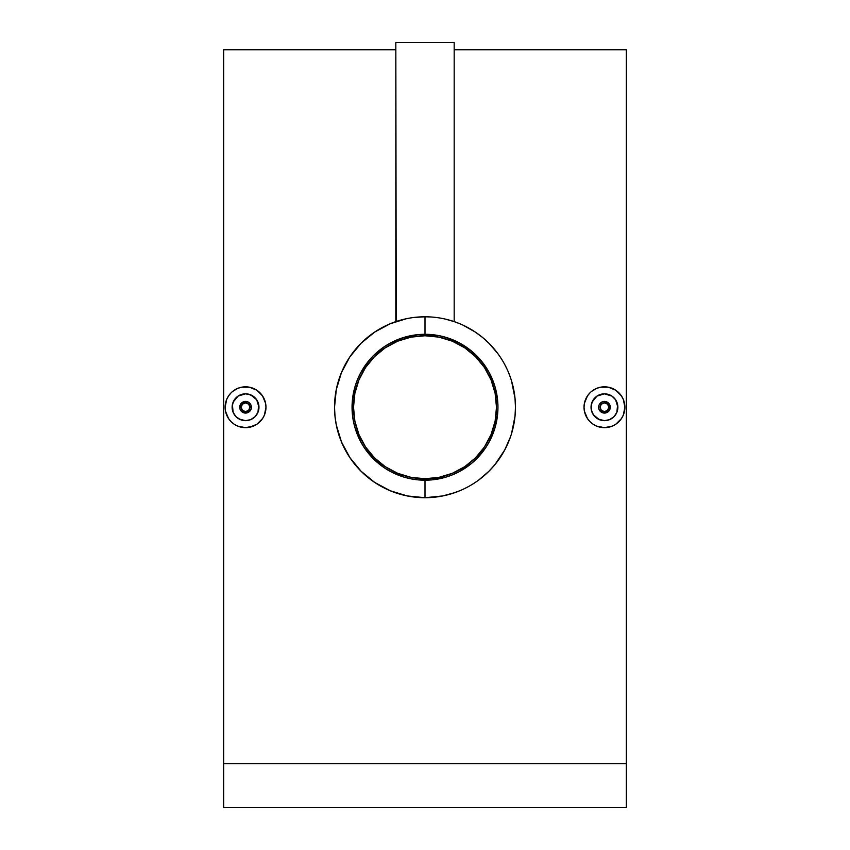 <?xml version="1.0" encoding="UTF-8"?>
<svg xmlns="http://www.w3.org/2000/svg" width="850" height="850" viewBox="0 0 850 850"><rect width="100%" height="100%" fill="white"/><g stroke="black" fill="none" stroke-linecap="round" stroke-linejoin="round"><path stroke-width="1.27" d="M425 335.761A71.485 71.485 0 0 1 496.485 407.246A71.485 71.485 0 0 1 425 478.731A71.485 71.485 0 0 1 353.515 407.246A71.485 71.485 0 0 1 425 335.761L438.951 337.131L452.359 341.201L464.716 347.799L475.554 356.692L484.447 367.529L491.045 379.886L495.114 393.295L496.485 407.246L495.114 421.196L491.045 434.605L484.447 446.962L475.554 457.799L464.716 466.692L452.359 473.291L438.951 477.36L425 478.731L411.049 477.36L397.641 473.291L385.284 466.692L374.446 457.799L365.553 446.962L358.955 434.605L354.886 421.196L353.515 407.246L354.886 393.295L358.955 379.886L365.553 367.529L374.446 356.692L385.284 347.799L397.641 341.201L411.049 337.131L425 335.761M404.249 338.831L397.641 341.201M365.553 367.529L361.951 373.543M356.586 427.996L358.955 434.605M385.284 466.692L391.297 470.294M445.751 475.66L452.359 473.291M484.447 446.962L488.049 440.948M493.414 386.495L491.045 379.886M464.716 347.799L458.703 344.197M609.843 405.004L609.843 409.477L606.698 412.632L602.225 412.632L599.059 409.477L600.323 411.368L604.456 413.079A5.833 5.833 0 0 1 598.623 407.246A5.833 5.833 0 0 1 604.456 401.413A5.833 5.833 0 0 0 598.623 407.246A5.833 5.833 0 0 0 604.456 413.079L604.456 411.623A4.378 4.378 0 0 1 600.079 407.246A4.378 4.378 0 0 1 604.456 402.868L601.364 404.154L600.079 407.246L601.364 410.337L604.456 411.623L607.548 410.337L608.834 407.246L607.548 404.154L604.456 402.868L604.456 401.413L604.456 402.868A4.378 4.378 0 0 1 608.834 407.246A4.378 4.378 0 0 1 604.456 411.623L604.456 413.079A5.833 5.833 0 0 0 610.289 407.246A5.833 5.833 0 0 0 604.456 401.413L607.697 402.39L609.843 405.004L606.688 401.848L604.456 401.413A5.833 5.833 0 0 1 610.289 407.246A5.833 5.833 0 0 1 604.456 413.079L608.589 411.368L609.843 409.477L610.183 406.13M599.303 419.645L604.456 420.665A13.419 13.419 0 0 1 591.037 407.246A13.419 13.419 0 0 1 604.456 393.826L596.997 396.079L592.057 402.092L591.037 407.235L592.046 412.377L594.957 416.734L599.303 419.645L593.289 414.704L591.292 409.859L591.292 404.632L593.289 399.787L596.997 396.089L604.456 393.826A13.419 13.419 0 0 1 617.876 407.246A13.419 13.419 0 0 1 604.456 420.665L609.599 419.645L613.944 416.734L616.856 412.388L617.876 407.246L615.612 399.787L611.915 396.089L604.456 393.826L607.07 394.081L611.915 396.089L615.612 399.787L617.621 404.632L616.856 412.377L613.944 416.734L609.588 419.645L604.456 420.665L598.071 419.05M604.456 386.824A20.421 20.421 0 0 1 624.878 407.246A20.421 20.421 0 0 1 604.456 427.667A20.421 20.421 0 0 1 584.024 407.246A20.421 20.421 0 0 1 604.456 386.824L600.472 387.217L608.43 387.207L615.793 390.256M618.885 392.796L621.435 395.898L615.804 390.256L608.441 387.217M623.316 399.415L624.484 403.24M624.878 407.224L623.326 399.426L621.435 395.898M615.793 424.235L621.446 418.582L618.906 421.674M608.43 427.284L604.456 427.667L612.276 426.116L608.462 427.274M245.544 401.413A5.833 5.833 0 0 1 251.377 407.246A5.833 5.833 0 0 1 245.544 413.079L247.786 412.632L250.941 409.477L248.795 412.091L245.544 413.079A5.833 5.833 0 0 0 251.377 407.246A5.833 5.833 0 0 0 245.544 401.413L245.544 402.868A4.378 4.378 0 0 1 249.921 407.246A4.378 4.378 0 0 1 245.544 411.623L245.544 413.079L245.544 411.623L248.636 410.337L249.921 407.246L248.636 404.154L245.544 402.868L242.452 404.154L241.166 407.246L242.452 410.337L245.544 411.623A4.378 4.378 0 0 1 241.166 407.246A4.378 4.378 0 0 1 245.544 402.868L245.544 401.413A5.833 5.833 0 0 0 239.711 407.246A5.833 5.833 0 0 0 245.544 413.079A5.833 5.833 0 0 1 239.711 407.246A5.833 5.833 0 0 1 245.544 401.413L241.421 403.123L240.157 405.014L239.817 408.361L240.688 404.005L244.407 401.519L247.775 401.848L245.544 401.413M249.666 403.112L247.775 401.848L250.931 405.004L249.666 403.112M250.931 405.004L251.271 408.382L251.271 406.13M240.391 419.645L245.544 420.665A13.419 13.419 0 0 1 232.124 407.246A13.419 13.419 0 0 1 245.544 393.826L238.096 396.079L233.144 402.092L232.124 407.235L233.144 412.377L236.045 416.734L240.391 419.645L236.056 416.734L233.144 412.377L232.379 404.632L234.387 399.787L238.085 396.089L245.544 393.826A13.419 13.419 0 0 1 258.963 407.246A13.419 13.419 0 0 1 245.544 420.665L250.686 419.645L255.042 416.734L257.943 412.388L258.963 407.246L256.711 399.787L250.686 394.846L245.544 393.826L248.168 394.081L253.002 396.089L256.711 399.787L258.708 404.632L257.943 412.377L255.032 416.734L250.686 419.645L245.544 420.665L239.169 419.05M245.544 386.824A20.421 20.421 0 0 1 265.976 407.246A20.421 20.421 0 0 1 245.544 427.667A20.421 20.421 0 0 1 225.123 407.246A20.421 20.421 0 0 1 245.544 386.824L241.559 387.217L249.528 387.207L256.881 390.256M259.983 392.796L262.523 395.898L256.891 390.256L249.528 387.217M264.414 399.415L265.572 403.24M265.976 407.224L265.582 403.261L262.533 395.898M256.891 424.235L262.533 418.582L259.994 421.674M249.528 427.284L245.544 427.667L253.364 426.116L256.891 424.224L249.549 427.274M413.748 317.486L425 316.784L425 334.294A72.951 72.951 0 0 1 497.951 407.246A72.951 72.951 0 0 1 425 480.197L425 497.707A90.461 90.461 0 0 0 515.461 407.246A90.461 90.461 0 0 0 425 316.784A90.461 90.461 0 0 1 515.461 407.246A90.461 90.461 0 0 1 425 497.707L407.246 495.943L390.331 490.79L374.68 482.418L361.059 471.229L349.828 457.555L341.456 441.926L336.292 424.968L334.985 416.128L334.539 407.214L336.292 389.555L341.466 372.534L349.828 356.936L361.027 343.294L374.712 332.053L390.277 323.723L406.459 318.707M445.634 319.175L454.176 321.629L454.176 42.5L395.824 42.5L396.217 321.491M430.706 316.965L425 316.784A90.461 90.461 0 0 0 334.539 407.246A90.461 90.461 0 0 0 425 497.707A90.461 90.461 0 0 1 334.539 407.246A90.461 90.461 0 0 1 425 316.784L425 334.294L439.227 335.697L446.176 337.439L459.393 342.911L471.283 350.859L481.387 360.963L489.334 372.853L494.806 386.07L497.601 400.095L497.951 407.246L497.601 414.396L494.806 428.421L489.334 441.639L485.658 447.769L476.584 458.83L471.283 463.632L459.393 471.58L452.912 474.64L446.176 477.052L432.151 479.846L417.849 479.846L410.773 478.794L403.824 477.052L390.607 471.58L384.476 467.904L373.416 458.83L364.342 447.769L360.666 441.639L355.194 428.421L353.451 421.473L352.399 414.396L352.399 400.095L355.194 386.07L357.606 379.334L360.666 372.853L368.613 360.963L373.416 355.661L384.476 346.587L390.607 342.911L403.824 337.439L417.849 334.645L425 334.294A72.951 72.951 0 0 0 352.049 407.246A72.951 72.951 0 0 0 425 480.197L425 497.707L442.691 495.954L454.888 492.618M454.973 321.895L451.414 320.726M463.154 325.231L475.331 332.084L482.471 337.386L475.331 332.084M486.221 340.648L484.224 338.874M494.913 349.849L488.994 343.315L497.76 353.504M500.214 356.989L502.637 360.825M504.762 364.586L507.057 369.176M508.544 372.566L510.382 377.379M511.551 380.949L515.026 398.384L515.461 407.267L515.026 398.459M510.361 437.176L504.709 450.001L494.902 464.652L500.172 457.555M507.025 445.389L508.523 441.989M488.931 471.24L494.902 464.652L488.931 471.24L478.741 480.006M484.171 475.66L486.168 473.886M475.32 482.418L471.453 484.861M467.681 486.997L463.069 489.303M626.344 763.736L626.344 49.799L626.344 807.5L223.656 807.5L223.656 763.736L626.344 763.736L626.344 807.5L223.656 807.5L223.656 763.736L626.344 763.736M223.656 49.799L223.656 763.736L223.656 49.799L395.824 49.799M624.495 411.209L623.326 415.055L624.878 407.246M593.098 390.267L596.636 388.376L591.536 391.425M585.576 399.436L587.467 395.909L584.418 403.261L584.024 407.246L584.418 403.261M585.586 415.066L584.418 411.23L587.477 418.604L585.586 415.066M593.109 424.235L590.006 421.685L593.119 424.235M600.472 427.284L596.636 426.116L604.456 427.667M459.669 490.79L451.339 493.786M515.461 407.267L515.015 416.224L511.541 433.596M482.471 337.386L488.994 343.315M452.03 320.918L453.475 321.385M398.671 320.705L395.824 321.629L395.824 42.5L454.176 42.5L454.176 321.629L459.723 323.723M449.501 320.174L451.276 320.694M398.119 320.875L400.499 320.174M402.666 319.589L403.941 319.271M396.525 321.385L397.959 320.928M265.582 411.209L264.414 415.066L265.976 407.246M234.196 390.267L237.724 388.376L232.624 391.425M226.674 399.436L228.565 395.898L226.674 399.426L225.123 407.246L225.516 403.261M226.674 415.066L225.516 411.23L228.565 418.604L226.674 415.066M234.207 424.235L231.104 421.685L234.196 424.235M241.559 427.284L237.724 426.116L245.544 427.667M395.101 492.618L398.65 493.776M386.909 489.292L390.331 490.79M367.604 477.158L374.68 482.418M363.832 473.886L365.829 475.671M355.087 464.642L361.059 471.229M349.828 457.555L352.251 461.008M345.281 449.979L347.406 453.73M341.456 441.926L342.964 445.347M338.459 433.564L339.618 437.134M334.539 407.214L334.974 416.075M339.639 377.315L338.47 380.874M342.954 369.144L341.466 372.534M361.027 343.294L349.828 356.936M365.797 338.853L363.8 340.627M374.712 332.053L371.259 334.486M382.277 327.516L378.547 329.63M390.277 323.723L386.888 325.21M398.788 320.673L395.101 321.874M402.613 319.6L400.764 320.099M447.557 319.642L453.613 321.428M225.123 407.246L225.516 411.23M231.104 392.806L228.565 395.898M241.57 387.207L237.724 388.376M262.533 418.593L264.414 415.066M228.565 418.593L231.104 421.685M234.196 424.224L237.724 426.116M243.312 412.632L245.544 413.079L241.421 411.368L243.312 412.632M240.157 409.477L241.421 411.368L239.817 408.382M241.591 420.07L242.93 420.41M236.045 416.734L235.131 415.714M236.98 417.584L238.064 418.391M234.377 414.694L233.676 413.514M233.144 412.377L232.688 411.092M232.124 407.235L232.188 405.875M232.178 408.499L232.379 409.849M232.719 403.293L232.379 404.621M234.387 399.787L233.144 402.092M237.076 396.833L236.066 397.747M240.412 394.846L241.697 394.389M239.264 395.377L238.096 396.079M245.544 393.826L242.93 394.081M250.686 394.846L248.168 394.081M253.002 396.089L256.711 399.787M258.708 404.621L257.943 402.114M258.963 407.246L258.708 409.859M255.042 416.734L256.7 414.704M250.686 419.645L253.002 418.413M245.544 420.665L248.157 420.41M251.271 408.382L250.941 409.477M584.024 407.246L584.418 411.23M590.017 392.806L587.467 395.898M600.472 387.207L596.636 388.376M587.467 418.593L590.017 421.685M593.109 424.224L596.636 426.116M621.435 418.593L623.326 415.066M598.623 407.246L599.059 405.014L598.623 407.246M600.323 403.123L599.059 405.014L602.225 401.859L600.323 403.123M604.456 401.413L602.225 401.859L604.456 401.413M600.504 420.07L601.832 420.41M596.987 418.402L595.893 417.584M594.957 416.734L594.044 415.714M593.289 414.694L592.588 413.514M591.589 411.092L592.057 412.377M591.037 407.235L591.101 405.875M591.09 408.499L591.292 409.849M591.632 403.293L591.292 404.621M593.3 399.787L592.057 402.092M594.968 397.747L595.988 396.833M599.324 394.846L600.61 394.389M598.177 395.377L596.997 396.079M604.456 393.826L601.843 394.081M609.588 394.846L607.081 394.081M611.915 396.089L615.612 399.787M617.621 404.621L616.856 402.114M617.876 407.246L617.621 409.859M613.944 416.734L615.612 414.704M609.599 419.645L611.904 418.413M604.456 420.665L607.07 420.41M599.059 409.477L598.729 408.382M626.344 49.799L454.176 49.799"/></g></svg>
